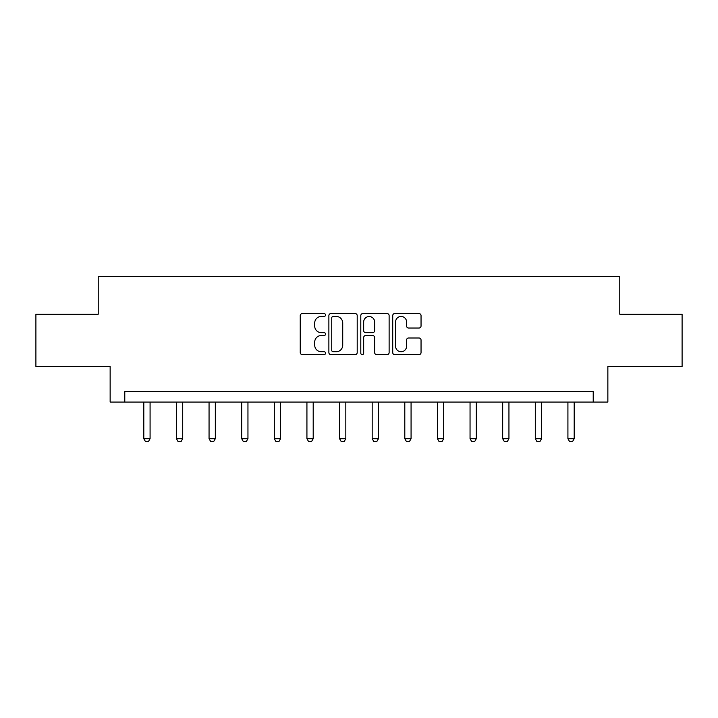 <?xml version="1.0" encoding="UTF-8"?>
<svg xmlns="http://www.w3.org/2000/svg" width="718" height="718" viewBox="0 0 718 718"><rect width="100%" height="100%" fill="white"/><g stroke="black" fill="none" stroke-linecap="round" stroke-linejoin="round"><path stroke-width="1.08" d="M325.541 315.005A1.436 1.436 0 0 0 324.105 313.569L302.296 313.569A2.055 2.055 0 0 0 300.241 315.615L300.241 352.565A2.055 2.055 0 0 0 302.296 354.62L324.105 354.62A1.436 1.436 0 0 0 325.541 353.184A1.436 1.436 0 0 0 324.105 351.748L321.278 351.748A6.57 6.57 0 0 1 314.708 345.178L314.708 342.1A6.57 6.57 0 0 1 321.278 335.53L324.105 335.53A1.436 1.436 0 0 0 325.541 334.094A1.436 1.436 0 0 0 324.105 332.658L321.278 332.658A6.57 6.57 0 0 1 314.708 326.089L314.708 323.01A6.57 6.57 0 0 1 321.278 316.441L324.105 316.441A1.436 1.436 0 0 0 325.541 315.005M418.989 328.036A2.055 2.055 0 0 0 421.044 325.981L421.044 315.615A2.055 2.055 0 0 0 418.989 313.569L394.765 313.569A2.055 2.055 0 0 0 392.719 315.615L392.719 352.565A2.055 2.055 0 0 0 394.765 354.62L418.989 354.62A2.055 2.055 0 0 0 421.044 352.565L421.044 340.045A2.055 2.055 0 0 0 418.989 337.99L408.623 337.99A2.055 2.055 0 0 0 406.567 340.045L406.567 346.255A5.493 5.493 0 0 1 401.084 351.748A5.493 5.493 0 0 1 395.591 346.255L395.591 321.933A5.493 5.493 0 0 1 401.084 316.441A5.493 5.493 0 0 1 406.567 321.933L406.567 325.981A2.055 2.055 0 0 0 408.623 328.036L418.989 328.036M593.221 402.062L607.859 402.062L607.859 366.512L682.1 366.512L682.1 314.224L619.778 314.224L619.778 276.583L98.222 276.583L98.222 314.224L35.9 314.224L35.9 366.512L110.141 366.512L110.141 402.062L593.221 402.062L593.221 391.606L124.779 391.606L124.779 402.062M357.205 315.615A2.055 2.055 0 0 0 355.15 313.569L330.926 313.569A2.055 2.055 0 0 0 328.88 315.615L328.88 352.565A2.055 2.055 0 0 0 330.926 354.62L355.15 354.62A2.055 2.055 0 0 0 357.205 352.565L357.205 315.615M362.85 313.569L387.074 313.569A2.055 2.055 0 0 1 389.12 315.615L389.12 352.565A2.055 2.055 0 0 1 387.074 354.62L376.708 354.62A2.055 2.055 0 0 1 374.652 352.565L374.652 337.586A2.055 2.055 0 0 0 372.597 335.53L365.722 335.53A2.055 2.055 0 0 0 363.667 337.586L363.667 353.184A1.436 1.436 0 0 1 362.231 354.62A1.436 1.436 0 0 1 360.795 353.184L360.795 315.615A2.055 2.055 0 0 1 362.85 313.569M333.188 316.441A1.436 1.436 0 0 0 331.752 317.877L331.752 350.312A1.436 1.436 0 0 0 333.188 351.748L336.168 351.748A6.57 6.57 0 0 0 342.728 345.178L342.728 323.01A6.57 6.57 0 0 0 336.168 316.441L333.188 316.441M374.652 322.032A5.493 5.493 0 0 0 369.16 316.539A5.493 5.493 0 0 0 363.667 322.032L363.667 330.603A2.055 2.055 0 0 0 365.722 332.658L372.597 332.658A2.055 2.055 0 0 0 374.652 330.603L374.652 322.032M143.806 402.062L143.806 438.698L150.08 438.698L150.08 402.062M150.08 438.698L148.518 441.417L145.377 441.417L143.806 438.698M176.431 402.062L176.431 438.698L182.704 438.698L182.704 402.062M182.704 438.698L181.142 441.417L178.001 441.417L176.431 438.698M209.055 402.062L209.055 438.698L215.328 438.698L215.328 402.062M215.328 438.698L213.758 441.417L210.625 441.417L209.055 438.698M241.679 402.062L241.679 438.698L247.952 438.698L247.952 402.062M247.952 438.698L246.382 441.417L243.249 441.417L241.679 438.698M274.303 402.062L274.303 438.698L280.576 438.698L280.576 402.062M280.576 438.698L279.006 441.417L275.874 441.417L274.303 438.698M306.927 402.062L306.927 438.698L313.201 438.698L313.201 402.062M313.201 438.698L311.63 441.417L308.498 441.417L306.927 438.698M339.551 402.062L339.551 438.698L345.825 438.698L345.825 402.062M345.825 438.698L344.254 441.417L341.122 441.417L339.551 438.698M372.175 402.062L372.175 438.698L378.449 438.698L378.449 402.062M378.449 438.698L376.878 441.417L373.746 441.417L372.175 438.698M404.799 402.062L404.799 438.698L411.073 438.698L411.073 402.062M411.073 438.698L409.502 441.417L406.37 441.417L404.799 438.698M437.424 402.062L437.424 438.698L443.697 438.698L443.697 402.062M443.697 438.698L442.126 441.417L438.994 441.417L437.424 438.698M470.048 402.062L470.048 438.698L476.321 438.698L476.321 402.062M476.321 438.698L474.751 441.417L471.618 441.417L470.048 438.698M502.672 402.062L502.672 438.698L508.945 438.698L508.945 402.062M508.945 438.698L507.375 441.417L504.242 441.417L502.672 438.698M535.296 402.062L535.296 438.698L541.569 438.698L541.569 402.062M541.569 438.698L539.999 441.417L536.858 441.417L535.296 438.698M567.92 402.062L567.92 438.698L574.194 438.698L574.194 402.062M574.194 438.698L572.623 441.417L569.482 441.417L567.92 438.698"/></g></svg>
